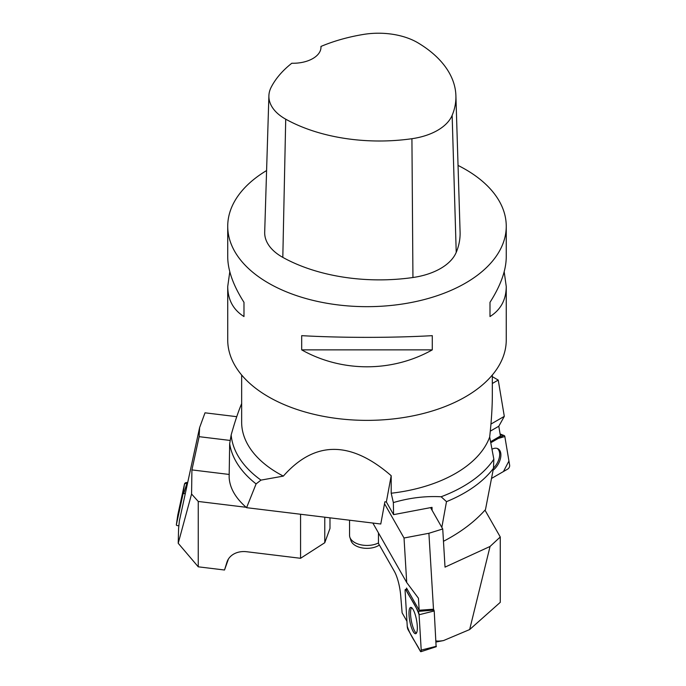 <?xml version="1.0" encoding="UTF-8"?>
<svg xmlns="http://www.w3.org/2000/svg" width="686" height="686" viewBox="0 0 686 686"><rect width="100%" height="100%" fill="white"/><g stroke="black" fill="none" stroke-linecap="round" stroke-linejoin="round"><path stroke-width="1.03" d="M443.473 541.297C460.76 532.285 474.763 521.72 485.482 509.595L493.466 468.298L493.851 459.234L489.684 436.991C491.433 420.99 492.316 407.021 492.325 395.067L492.325 375.019M441.827 527.397L446.492 501.655A137.869 79.602 0 0 0 493.466 468.298M446.492 501.655L441.132 496.758A136 78.521 0 0 0 493.851 459.234M441.132 496.758C425.346 495.918 409.422 497.856 393.352 502.581L391.2 493.225A125.332 72.364 0 0 0 489.684 436.991M229.664 443.722A137.869 79.602 0 0 0 256.092 483.913L246.583 507.683C235.504 498.079 229.69 487.935 229.141 477.25L229.664 443.722L231.165 434.958A136 78.521 0 0 0 260.963 480.114L283.335 476.11C314.668 440.609 350.623 440.472 391.2 475.715L391.2 493.225M241.652 375.019L241.652 422.224A125.332 72.364 0 0 0 278.362 473.391A125.332 72.364 0 0 0 283.335 476.11M231.165 434.958C234.801 421.95 238.325 411.454 241.721 403.471M256.092 483.913L260.963 480.114M229.793 271.75L227.726 286.516L227.726 339.973A139.258 80.399 0 0 0 268.518 396.825A139.258 80.399 0 0 0 420.278 414.25A139.258 80.399 0 0 0 506.251 339.973L506.251 286.516L504.184 271.75M246.583 507.683L380.773 524.01L384.88 501.775L386.355 501.955L393.584 514.646L432.034 507.348L432.086 510.29M393.352 502.581L393.584 514.646M386.355 501.955L391.2 475.715M320.954 46.442A135.065 77.981 180 0 1 363.306 34.454A54.991 31.745 180 0 1 418.117 42.935A135.065 77.981 180 0 1 455.898 95.654L460.092 232.065A139.258 80.399 180 0 1 456.224 252.362A59.185 34.171 180 0 1 412.938 277.513A139.258 80.399 180 0 1 282.812 257.379A59.185 34.171 180 0 1 264.693 232.16L268.895 95.757A54.991 31.745 180 0 1 271.124 87.345A135.065 77.981 180 0 1 291.807 63.241A27.852 16.078 180 0 0 320.988 47.18A27.852 16.078 180 0 0 320.954 46.442L320.954 47.943M455.898 95.654A135.065 77.981 180 0 1 452.143 115.351A54.991 31.745 180 0 1 411.926 138.709A135.065 77.981 180 0 1 285.719 119.184A54.991 31.745 180 0 1 268.895 95.757M458.042 165.429A139.258 80.399 180 0 1 465.46 169.416A139.258 80.399 180 0 1 506.251 226.269A139.258 80.399 180 0 1 366.984 306.668A139.258 80.399 180 0 1 227.726 226.269A139.258 80.399 180 0 1 266.588 170.548M227.726 286.516C227.838 299.799 233.257 309.806 243.984 316.555L243.984 302.337C233.257 285.479 227.838 270.361 227.726 256.976L227.726 226.269M301.686 349.869C341.748 372.438 392.229 372.438 432.283 349.869L432.283 335.66C392.229 337.932 341.748 337.932 301.686 335.66L301.686 349.869L432.283 349.869M506.251 226.269L506.251 256.976C506.139 270.361 500.72 285.479 489.993 302.337L489.993 316.555C500.72 309.806 506.139 299.799 506.251 286.516M489.993 302.337L489.993 316.555M243.984 316.555L243.984 302.337M379.375 545.036A16.258 9.39 180 0 1 362.851 548.037A16.258 9.39 180 0 1 351.018 540.74L349.869 537.284A17.433 10.067 0 0 0 361.325 544.898A17.433 10.067 0 0 0 378.466 542.952M349.551 520.211L349.551 535.38A17.433 10.067 0 0 0 349.869 537.284M490.679 441.673L500.437 436.03L498.799 426.246L504.304 416.359L498.233 380.07L492.325 376.657M498.799 426.246L490.293 431.151M498.233 380.07L492.325 383.483M504.304 416.359L490.953 424.068M497.161 448.43A13.274 7.666 -60 0 1 493.474 468.144M491.648 478.356L507.726 469.07A2.761 1.595 120 0 0 509.655 465.314L504.827 436.51A2.761 1.595 120 0 0 504.159 435.559A2.761 1.595 120 0 0 502.907 435.756L490.884 442.693L498.25 438.44L504.836 436.519L508.935 461.009L503.455 471.539L491.648 478.356M493.131 470.202A13.386 7.726 120 0 0 498.679 463.273A13.386 7.726 120 0 0 497.779 448.661A13.386 7.726 120 0 0 492.119 449.133M436.082 642.01L443.533 640.57L469.653 629.559L500.266 602.342L500.266 536.984L484.985 510.152M436.013 640.835C437.274 641.256 439.786 641.17 443.533 640.57M500.266 536.984L490.061 546.45L469.653 629.559M490.061 546.45L445.025 567.125L442.727 528.975L430.568 507.631M428.904 533.279L404.028 538.004L406.712 582.517L418.443 598.235L419.163 610.24L433.492 609.219L428.904 533.279L442.727 528.975M406.944 621.302L402.116 612.821L400.684 595.397A20.889 5.325 -100.7 0 0 394.356 571.352L378.466 543.449L378.466 532.919M419.163 610.24L406.532 588.048L406.609 589.325M404.028 538.004L384.52 503.738M406.712 582.517L372.85 523.049M416.411 633.144A13.274 3.387 79.3 0 1 414.687 631.103A13.274 3.387 79.3 0 1 410.931 618.249A13.274 3.387 79.3 0 1 411.506 607.719A13.274 3.387 79.3 0 1 411.566 607.642M433.492 609.219L434.212 610.96L436.116 646.598M405.117 591.015L407.244 626.344A2.761 0.703 -100.7 0 0 408.093 629.697L420.364 651.246A2.761 0.703 -100.7 0 0 420.904 651.7A2.761 0.703 -100.7 0 0 421.213 650.088L419.086 614.759A2.761 0.703 -100.7 0 0 418.237 611.406L405.966 589.857A2.761 0.703 -100.7 0 0 405.469 589.394A2.761 0.703 -100.7 0 0 405.117 591.015M416.368 633.204A13.386 3.413 -100.7 0 0 416.231 618.515A13.386 3.413 -100.7 0 0 410.725 607.393A13.386 3.413 -100.7 0 0 409.962 607.899A13.386 3.413 -100.7 0 0 410.151 622.828A13.386 3.413 -100.7 0 0 415.725 633.692A13.386 3.413 -100.7 0 0 416.368 633.204M236.747 416.685L205.011 412.818L199.609 427.61L179.389 520.828L178.592 528.494L178.214 543.278L198.254 566.816L224.519 570.015L228.421 559.021M198.254 566.816L198.254 501.457L191.574 494.023L178.214 543.278M191.574 494.023L191.917 469.91L199.129 436.673L230.213 440.455M199.609 427.61L199.129 436.673M224.519 570.015L226.92 562.263A20.889 16.687 20.1 0 1 227.135 561.637A20.889 16.687 20.1 0 1 246.754 551.741L300.571 558.293L300.571 514.251M198.254 501.457L246.12 507.28M229.167 474.446L191.917 469.91M329.983 517.827L329.983 528.443L324.77 542.72L300.571 558.293M324.77 542.72L324.77 517.201M185.263 493.766L183.728 493.586A0.729 0.583 -159.9 0 0 183.025 493.989L176.353 524.764A0.729 0.583 -159.9 0 0 177.057 525.545L178.823 525.759M177.811 514.869L184.483 484.093A2.761 2.204 20.1 0 1 187.149 482.55L184.483 484.102L177.777 515.109A2.761 2.204 20.1 0 1 177.785 514.989A2.761 2.204 20.1 0 1 177.811 514.869L176.353 524.764M419.086 614.776C415.407 604.032 410.228 598.526 405.966 589.866C405.375 589.025 405.092 589.411 405.117 591.023L407.244 626.327C410.923 637.071 416.102 642.576 420.364 651.237C420.955 652.077 421.238 651.691 421.213 650.079L419.086 614.776M452.143 115.351L456.224 252.362M411.926 138.709L412.938 277.513M285.719 119.184L282.812 257.379M502.907 435.756L500.197 434.572M434.212 610.96L419.086 614.759M421.213 650.088L436.339 646.289M407.484 589.728L405.966 589.857M418.237 611.406L433.981 610.077M227.375 561.028L226.92 562.263M183.025 493.989L184.483 484.093M187.149 482.55L183.728 493.586M500.094 433.964L504.159 435.559M407.235 589.291L405.469 589.394M436.253 646.718L420.904 651.7M176.345 524.799L177.785 514.989"/></g></svg>
